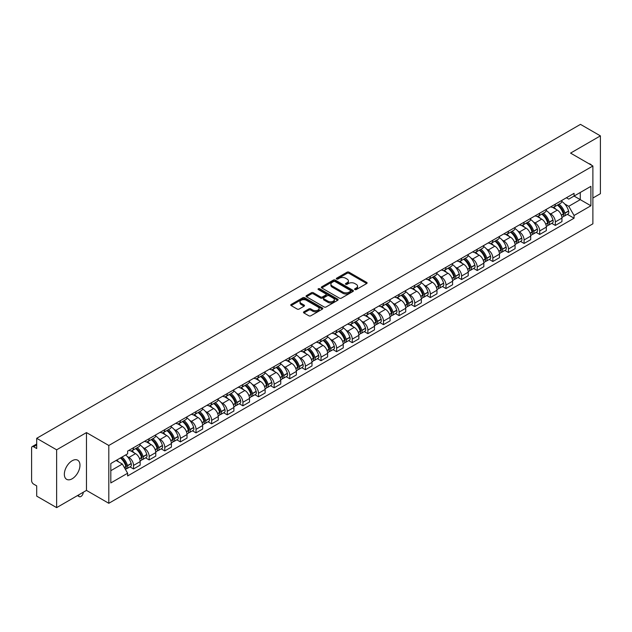 <?xml version="1.0" encoding="UTF-8"?>
<svg xmlns="http://www.w3.org/2000/svg" width="632" height="632" viewBox="0 0 632 632"><rect width="100%" height="100%" fill="white"/><g stroke="black" fill="none" stroke-linecap="round" stroke-linejoin="round"><path stroke-width="0.95" d="M354.884 289.567A0.972 0.561 0 0 0 356.258 289.567L366.702 283.539A1.39 0.806 0 0 0 367.113 282.97A1.39 0.806 0 0 0 366.702 282.401L349.006 272.187A1.39 0.806 0 0 0 347.047 272.187L336.603 278.214A0.972 0.561 0 0 0 336.319 278.609A0.972 0.561 0 0 0 336.603 279.012A0.972 0.561 0 0 0 337.978 279.012L339.329 278.23A4.448 2.567 0 0 1 345.617 278.23L347.094 279.083A4.448 2.567 0 0 1 348.398 280.9A4.448 2.567 0 0 1 347.094 282.709L345.743 283.492A0.972 0.561 0 0 0 345.459 283.894A0.972 0.561 0 0 0 345.743 284.289A0.972 0.561 0 0 0 347.118 284.289L348.469 283.507A4.448 2.567 0 0 1 354.757 283.507L356.235 284.361A4.448 2.567 0 0 1 357.538 286.178A4.448 2.567 0 0 1 356.235 287.995L354.884 288.769A0.972 0.561 0 0 0 354.599 289.172A0.972 0.561 0 0 0 354.884 289.567L354.884 288.769M72.159 478.779A11.044 6.375 120 0 0 79.371 469.047A11.044 6.375 120 0 0 77.681 460.191A11.044 6.375 120 0 0 72.159 460.744A11.044 6.375 120 0 0 64.938 470.477A11.044 6.375 120 0 0 66.636 479.325A11.044 6.375 120 0 0 72.159 478.779M591.576 165.236A11.044 6.375 120 0 0 590.399 164.178A11.044 6.375 120 0 0 588.898 163.688M303.889 311.797A1.39 0.806 0 0 0 303.486 312.366A1.39 0.806 0 0 0 303.889 312.935L308.858 315.795A1.39 0.806 0 0 0 310.825 315.795L322.423 309.103A1.39 0.806 0 0 0 322.826 308.535A1.39 0.806 0 0 0 322.423 307.966L304.727 297.751A1.39 0.806 0 0 0 302.76 297.751L291.162 304.45A1.39 0.806 0 0 0 290.76 305.019A1.39 0.806 0 0 0 291.162 305.58L297.159 309.048A1.39 0.806 0 0 0 299.126 309.048L304.087 306.18A1.39 0.806 0 0 0 304.498 305.612A1.39 0.806 0 0 0 304.087 305.043L301.116 303.328A3.721 2.149 0 0 1 300.026 301.812A3.721 2.149 0 0 1 302.325 299.829A3.721 2.149 0 0 1 306.378 300.295L318.022 307.018A3.721 2.149 0 0 1 319.113 308.535A3.721 2.149 0 0 1 316.814 310.517A3.721 2.149 0 0 1 312.761 310.051L310.825 308.93A1.39 0.806 0 0 0 308.858 308.93L303.889 311.797L303.889 312.935M108.807 445.481L86.473 432.588L56.635 449.818L36.703 438.308L580.468 124.37L600.4 135.872L570.562 153.102L592.887 165.995L108.807 445.481L108.807 503.293L592.887 223.815L592.887 165.995M339.423 298.146A1.39 0.806 0 0 0 341.391 298.146L352.988 291.455A1.39 0.806 0 0 0 353.399 290.886A1.39 0.806 0 0 0 352.988 290.317L335.3 280.102A1.39 0.806 0 0 0 333.333 280.102L321.735 286.802A1.39 0.806 0 0 0 321.325 287.37A1.39 0.806 0 0 0 321.735 287.931L339.423 298.146M318.733 289.78A0.972 0.561 0 0 1 319.721 289.914L319.721 288.761L337.709 299.141A1.39 0.806 0 0 1 338.112 299.71A1.39 0.806 0 0 1 337.709 300.279L326.104 306.97A1.39 0.806 0 0 1 324.145 306.97L306.449 296.756L306.449 295.626A1.39 0.806 0 0 0 306.038 296.195A1.39 0.806 0 0 0 306.449 296.756M306.449 295.626L311.41 292.758A1.39 0.806 0 0 1 313.377 292.758L320.55 296.898A1.39 0.806 0 0 0 322.518 296.898L325.812 295.002A1.39 0.806 0 0 0 326.223 294.433A1.39 0.806 0 0 0 325.812 293.864L318.338 289.551A0.972 0.561 0 0 1 318.054 289.156A0.972 0.561 0 0 1 318.654 288.634A0.972 0.561 0 0 1 319.721 288.761M56.635 449.818L56.635 507.63L36.703 496.128L36.703 485.889L33.607 484.096A2.836 1.635 -120 0 1 31.6 480.628L31.6 447.906A2.836 1.635 -120 0 1 32.185 446.611L36.703 444.004M592.887 198.029L600.4 193.692L600.4 135.872M56.635 507.63L86.473 490.4L108.807 503.293M36.703 438.308L36.703 448.546L33.607 446.753A2.836 1.635 -120 0 0 32.185 446.611M555.338 204.152A6.518 3.76 60 0 1 553.988 207.083L560.6 203.267A6.518 3.76 -120 0 0 561.943 200.336M549.066 212.96L550.733 213.924A6.518 3.76 60 0 1 555.338 221.903L561.943 218.087A6.518 3.76 -120 0 0 557.337 210.108L552.605 207.383M561.943 218.087L561.943 221.619L555.338 225.434L551.752 223.365M553.988 207.083A6.518 3.76 60 0 1 550.78 206.782M555.338 221.903L555.338 225.434M539.712 213.174A6.518 3.76 60 0 1 538.369 216.097L544.974 212.281A6.518 3.76 -120 0 0 546.324 209.358M536.134 232.379L539.712 234.448L546.324 230.633L546.324 227.109A6.518 3.76 -120 0 0 541.719 219.13L536.987 216.397M538.369 216.097A6.518 3.76 60 0 1 535.162 215.804M533.44 221.982L535.107 222.946A6.518 3.76 60 0 1 539.712 230.925L539.712 234.448M524.094 222.195A6.518 3.76 60 0 1 522.743 225.118L529.355 221.303A6.518 3.76 -120 0 0 530.698 218.38M520.507 241.4L524.094 243.47L530.698 239.654L530.698 236.131A6.518 3.76 -120 0 0 526.093 228.152L521.368 225.419M522.743 225.118A6.518 3.76 60 0 1 519.536 224.826M517.821 231.004L519.488 231.968A6.518 3.76 60 0 1 524.094 239.947L524.094 243.47M508.468 231.209A6.518 3.76 60 0 1 507.125 234.14L513.729 230.325A6.518 3.76 -120 0 0 515.08 227.394M504.889 250.422L508.468 252.492L515.08 248.676L515.08 245.145A6.518 3.76 -120 0 0 510.474 237.166L505.742 234.44M507.125 234.14A6.518 3.76 60 0 1 503.917 233.84M502.195 240.026L503.862 240.982A6.518 3.76 60 0 1 508.468 248.961L508.468 252.492M492.849 240.231A6.518 3.76 60 0 1 491.498 243.154L498.111 239.338A6.518 3.76 -120 0 0 499.462 236.415M489.263 259.436L492.849 261.506L499.462 257.69L499.462 254.167A6.518 3.76 -120 0 0 494.848 246.188L490.124 243.454M491.498 243.154A6.518 3.76 60 0 1 488.291 242.862M486.577 249.04L488.244 250.003A6.518 3.76 60 0 1 492.849 257.982L492.849 261.506M477.223 249.253A6.518 3.76 60 0 1 475.88 252.176L482.485 248.36A6.518 3.76 -120 0 0 483.836 245.437M473.644 268.458L477.223 270.528L483.836 266.712L483.836 263.188A6.518 3.76 -120 0 0 479.23 255.21L474.498 252.476M475.88 252.176A6.518 3.76 60 0 1 472.673 251.884M470.951 258.061L472.618 259.025A6.518 3.76 60 0 1 477.223 267.004L477.223 270.528M461.605 258.275A6.518 3.76 60 0 1 460.254 261.198L466.866 257.382A6.518 3.76 -120 0 0 468.217 254.459M458.018 277.48L461.605 279.549L468.217 275.734L468.217 272.202A6.518 3.76 -120 0 0 463.612 264.223L458.879 261.498M460.254 261.198A6.518 3.76 60 0 1 457.047 260.898M455.332 267.083L456.999 268.039A6.518 3.76 60 0 1 461.605 276.018L461.605 279.549M445.979 267.289A6.518 3.76 60 0 1 444.636 270.212L451.24 266.396A6.518 3.76 -120 0 0 452.591 263.473M442.4 286.493L445.987 288.563L452.591 284.748L452.591 281.224A6.518 3.76 -120 0 0 447.985 273.245L443.253 270.512M444.636 270.212A6.518 3.76 60 0 1 441.428 269.919M439.706 276.097L441.373 277.061A6.518 3.76 60 0 1 445.987 285.04L445.987 288.563M430.36 276.31A6.518 3.76 60 0 1 429.01 279.233L435.622 275.418A6.518 3.76 -120 0 0 436.973 272.495M426.774 295.515L430.36 297.585L436.973 293.769L436.973 290.246A6.518 3.76 -120 0 0 432.367 282.267L427.635 279.534M429.01 279.233A6.518 3.76 60 0 1 425.802 278.941M424.088 285.119L425.755 286.083A6.518 3.76 60 0 1 430.36 294.062L430.36 297.585M414.742 285.332A6.518 3.76 60 0 1 413.391 288.255L419.996 284.44A6.518 3.76 -120 0 0 421.347 281.517M411.156 304.537L414.742 306.607L421.347 302.791L421.347 299.26A6.518 3.76 -120 0 0 416.741 291.281L412.009 288.555M413.391 288.255A6.518 3.76 60 0 1 410.184 287.963M408.469 294.141L410.128 295.097A6.518 3.76 60 0 1 414.742 303.076L414.742 306.607M399.116 294.346A6.518 3.76 60 0 1 397.765 297.269L404.377 293.453A6.518 3.76 -120 0 0 405.728 290.53M395.529 313.559L399.116 315.621L405.728 311.805L405.728 308.282A6.518 3.76 -120 0 0 401.123 300.303L396.39 297.569M397.765 297.269A6.518 3.76 60 0 1 394.558 296.977M392.843 303.155L394.51 304.118A6.518 3.76 60 0 1 399.116 312.097L399.116 315.621M383.498 303.368A6.518 3.76 60 0 1 382.147 306.291L388.751 302.475A6.518 3.76 -120 0 0 390.102 299.552M379.911 322.573L383.498 324.643L390.102 320.827L390.102 317.303A6.518 3.76 -120 0 0 385.496 309.325L380.764 306.591M382.147 306.291A6.518 3.76 60 0 1 378.939 305.999M377.225 312.176L378.892 313.14A6.518 3.76 60 0 1 383.498 321.119L383.498 324.643M367.871 312.39A6.518 3.76 60 0 1 366.521 315.313L373.133 311.497A6.518 3.76 -120 0 0 374.484 308.574M364.293 331.595L367.871 333.664L374.484 329.849L374.484 326.317A6.518 3.76 -120 0 0 369.878 318.338L365.146 315.613M366.521 315.313A6.518 3.76 60 0 1 363.313 315.02M361.599 321.198L363.266 322.154A6.518 3.76 60 0 1 367.871 330.133L367.871 333.664M352.253 321.404A6.518 3.76 60 0 1 350.902 324.327L357.514 320.511A6.518 3.76 -120 0 0 358.858 317.588M348.667 340.616L352.253 342.678L358.858 338.863L358.858 335.339A6.518 3.76 -120 0 0 354.252 327.36L349.52 324.627M350.902 324.327A6.518 3.76 60 0 1 347.695 324.034M345.981 330.212L347.647 331.176A6.518 3.76 60 0 1 352.253 339.155L352.253 342.678M336.627 330.425A6.518 3.76 60 0 1 335.276 333.348L341.888 329.533A6.518 3.76 -120 0 0 343.239 326.61M333.048 349.63L336.627 351.7L343.239 347.884L343.239 344.361A6.518 3.76 -120 0 0 338.633 336.382L333.901 333.649M335.276 333.348A6.518 3.76 60 0 1 332.077 333.056M330.354 339.234L332.021 340.198A6.518 3.76 60 0 1 336.627 348.177L336.627 351.7M321.009 339.447A6.518 3.76 60 0 1 319.658 342.37L326.27 338.555A6.518 3.76 -120 0 0 327.613 335.632M317.422 358.652L321.009 360.722L327.613 356.906L327.613 353.375A6.518 3.76 -120 0 0 323.007 345.396L318.283 342.67M319.658 342.37A6.518 3.76 60 0 1 316.45 342.078M314.736 348.256L316.403 349.212A6.518 3.76 60 0 1 321.009 357.191L321.009 360.722M305.382 348.461A6.518 3.76 60 0 1 304.039 351.384L310.644 347.568A6.518 3.76 -120 0 0 311.995 344.645M301.804 367.674L305.382 369.744L311.995 365.928L311.995 362.397A6.518 3.76 -120 0 0 307.389 354.418L302.657 351.684M304.039 351.384A6.518 3.76 60 0 1 300.832 351.092M299.11 357.27L300.777 358.233A6.518 3.76 60 0 1 305.382 366.212L305.382 369.744M289.764 357.483A6.518 3.76 60 0 1 288.413 360.406L295.026 356.59A6.518 3.76 -120 0 0 296.368 353.667M286.178 376.688L289.764 378.758L296.368 374.942L296.368 371.418A6.518 3.76 -120 0 0 291.763 363.44L287.039 360.706M288.413 360.406A6.518 3.76 60 0 1 285.206 360.114M283.492 366.291L285.158 367.255A6.518 3.76 60 0 1 289.764 375.234L289.764 378.758M274.138 366.505A6.518 3.76 60 0 1 272.795 369.428L279.399 365.612A6.518 3.76 -120 0 0 280.75 362.689M270.559 385.71L274.138 387.779L280.75 383.964L280.75 380.432A6.518 3.76 -120 0 0 276.144 372.453L271.412 369.728M272.795 369.428A6.518 3.76 60 0 1 269.588 369.135M267.865 375.313L269.532 376.269A6.518 3.76 60 0 1 274.138 384.248L274.138 387.779M258.52 375.519A6.518 3.76 60 0 1 257.169 378.45L263.781 374.626A6.518 3.76 -120 0 0 265.132 371.703M254.933 394.731L258.52 396.801L265.132 392.986L265.132 389.454A6.518 3.76 -120 0 0 260.518 381.475L255.794 378.742M257.169 378.45A6.518 3.76 60 0 1 253.961 378.149M252.247 384.327L253.914 385.291A6.518 3.76 60 0 1 258.52 393.27L258.52 396.801M242.893 384.54A6.518 3.76 60 0 1 241.55 387.463L248.155 383.648A6.518 3.76 -120 0 0 249.506 380.725M239.315 403.745L242.893 405.815L249.506 401.999L249.506 398.476A6.518 3.76 -120 0 0 244.9 390.497L240.168 387.764M241.55 387.463A6.518 3.76 60 0 1 238.343 387.171M236.621 393.349L238.288 394.313A6.518 3.76 60 0 1 242.893 402.292L242.893 405.815M227.275 393.562A6.518 3.76 60 0 1 225.924 396.485L232.537 392.67A6.518 3.76 -120 0 0 233.887 389.747M223.689 412.767L227.275 414.837L233.887 411.021L233.887 407.49A6.518 3.76 -120 0 0 229.282 399.519L224.55 396.785M225.924 396.485A6.518 3.76 60 0 1 222.717 396.193M221.002 402.371L222.669 403.335A6.518 3.76 60 0 1 227.275 411.306L227.275 414.837M211.657 402.576A6.518 3.76 60 0 1 210.306 405.507L216.91 401.691A6.518 3.76 -120 0 0 218.261 398.76M208.07 421.789L211.657 423.859L218.261 420.043L218.261 416.512A6.518 3.76 -120 0 0 213.655 408.533L208.923 405.799M210.306 405.507A6.518 3.76 60 0 1 207.099 405.207M205.384 411.385L207.043 412.348A6.518 3.76 60 0 1 211.657 420.327L211.657 423.859M196.031 411.598A6.518 3.76 60 0 1 194.68 414.521L201.292 410.705A6.518 3.76 -120 0 0 202.643 407.782M192.444 430.803L196.031 432.873L202.643 429.057L202.643 425.534A6.518 3.76 -120 0 0 198.037 417.554L193.305 414.821M194.68 414.521A6.518 3.76 60 0 1 191.472 414.229M189.758 420.406L191.425 421.37A6.518 3.76 60 0 1 196.031 429.349L196.031 432.873M180.412 420.62A6.518 3.76 60 0 1 179.061 423.543L185.666 419.727A6.518 3.76 -120 0 0 187.017 416.804M176.826 439.825L180.412 441.894L187.017 438.079L187.017 434.555A6.518 3.76 -120 0 0 182.411 426.576L177.679 423.843M179.061 423.543A6.518 3.76 60 0 1 175.854 423.25M174.14 429.428L175.807 430.392A6.518 3.76 60 0 1 180.412 438.371L180.412 441.894M164.786 429.634A6.518 3.76 60 0 1 163.435 432.565L170.048 428.749A6.518 3.76 -120 0 0 171.398 425.818M161.2 448.846L164.786 450.916L171.398 447.101L171.398 443.569A6.518 3.76 -120 0 0 166.793 435.59L162.061 432.865M163.435 432.565A6.518 3.76 60 0 1 160.228 432.264M158.514 438.442L160.18 439.406A6.518 3.76 60 0 1 164.786 447.385L164.786 450.916M149.168 438.655A6.518 3.76 60 0 1 147.817 441.578L154.429 437.763A6.518 3.76 -120 0 0 155.772 434.84M145.581 457.86L149.168 459.93L155.772 456.114L155.772 452.591A6.518 3.76 -120 0 0 151.167 444.612L146.434 441.879M147.817 441.578A6.518 3.76 60 0 1 144.61 441.286M142.895 447.464L144.562 448.428A6.518 3.76 60 0 1 149.168 456.407L149.168 459.93M133.542 447.677A6.518 3.76 60 0 1 132.191 450.6L138.803 446.784A6.518 3.76 -120 0 0 140.154 443.862M129.963 466.882L133.542 468.952L140.154 465.136L140.154 461.613A6.518 3.76 -120 0 0 135.548 453.634L130.816 450.9M132.191 450.6A6.518 3.76 60 0 1 128.983 450.308M127.269 456.486L128.936 457.45A6.518 3.76 60 0 1 133.542 465.428L133.542 468.952M566.398 197.769L568.753 199.127L590.888 186.345L580.271 192.476L580.271 199.649L568.753 206.293L564.684 203.946M110.813 470.69L122.332 464.038L127.632 473.234L110.813 482.943L110.813 463.517L127.632 453.808L127.632 451.09L574.061 193.345L574.061 196.062L590.888 205.771L574.061 215.488L568.753 206.293M590.888 186.345L590.888 205.771M127.632 473.234L127.632 475.951L574.061 218.206L574.061 215.488M86.473 432.588L86.473 490.4M122.332 464.038L116.122 460.452M567.378 214.343L574.061 218.206M355.271 289.701L356.235 289.148A4.448 2.567 0 0 0 357.538 287.331L357.538 286.178M348.398 280.9L348.398 282.054A4.448 2.567 0 0 1 347.094 283.871L346.131 284.424M366.686 283.547L349.006 273.34A1.39 0.806 0 0 0 347.047 273.34L336.99 279.147M352.988 290.317L352.988 291.455L335.3 281.256A1.39 0.806 0 0 0 333.333 281.256L321.751 287.947M350.531 291.281A0.972 0.561 0 0 0 350.815 290.886A0.972 0.561 0 0 0 350.531 290.491L335 281.524A0.972 0.561 0 0 0 333.625 281.524L332.203 282.346A4.448 2.567 0 0 0 330.899 284.163A4.448 2.567 0 0 0 332.203 285.98L342.82 292.103A4.448 2.567 0 0 0 349.109 292.103L350.531 291.281L350.531 292.442A0.972 0.561 0 0 0 350.815 292.039L350.815 290.886M330.899 284.163L330.899 285.316A4.448 2.567 0 0 0 332.203 287.133L332.203 285.98M350.531 292.442L349.109 293.264A4.448 2.567 0 0 1 342.82 293.264L332.203 287.133M306.465 296.771L311.41 293.912L311.41 292.758M326.223 294.433L326.223 295.586A1.39 0.806 0 0 1 325.812 296.155L322.518 298.059A1.39 0.806 0 0 1 320.55 298.059L313.377 293.912A1.39 0.806 0 0 0 311.41 293.912M319.721 289.914L337.685 300.287M328 301.203A3.721 2.149 0 0 0 332.053 301.662A3.721 2.149 0 0 0 334.344 299.679A3.721 2.149 0 0 0 333.262 298.162L329.154 295.792A1.39 0.806 0 0 0 327.186 295.792L323.892 297.696A1.39 0.806 0 0 0 323.489 298.264A1.39 0.806 0 0 0 323.892 298.833L328 301.203L328 302.357A3.721 2.149 0 0 0 332.053 302.823A3.721 2.149 0 0 0 334.344 300.84L334.344 299.679M323.489 298.264L323.489 299.418A1.39 0.806 0 0 0 323.892 299.987L323.892 298.833M328 302.357L323.892 299.987M319.113 308.535L319.113 309.688A3.721 2.149 0 0 1 316.814 311.671A3.721 2.149 0 0 1 312.761 311.213L310.825 310.091A1.39 0.806 0 0 0 308.858 310.091L303.913 312.943M300.026 301.812L300.026 302.965A3.721 2.149 0 0 0 301.116 304.482L301.116 303.328M304.071 306.188L301.116 304.482M322.399 309.111L304.727 298.904A1.39 0.806 0 0 0 302.76 298.904L291.178 305.596M557.795 204.879A8.919 5.151 60 0 1 557.843 204.91A8.919 5.151 60 0 1 563.712 212.913L563.76 213.095A1.738 1.003 60 0 1 563.491 214.461A1.738 1.003 60 0 1 563.452 214.477M557.408 205.108A10.76 6.217 60 0 1 563.317 213.987L563.373 214.169A3.579 2.062 60 0 1 562.804 216.981L561.919 217.495M563.42 216.191A3.579 2.062 -120 0 0 564.408 216.057A3.579 2.062 -120 0 0 564.976 213.245L564.921 213.063A10.76 6.217 -120 0 0 559.004 204.183M561.808 201.482A10.76 6.217 60 0 1 568.579 210.954L568.626 211.135A3.579 2.062 60 0 1 568.065 213.948L564.408 216.057M553.735 207.201A10.76 6.217 60 0 1 555.978 209.326M561.216 209.342L562.591 210.132M542.177 213.9A8.919 5.151 60 0 1 542.216 213.924A8.919 5.151 60 0 1 548.086 221.935L548.142 222.116A1.738 1.003 60 0 1 547.865 223.483A1.738 1.003 60 0 1 547.826 223.499M541.782 214.13A10.76 6.217 60 0 1 547.699 223.009L547.754 223.191A3.579 2.062 60 0 1 547.186 225.995L546.293 226.509M547.794 225.205A3.579 2.062 -120 0 0 548.789 225.071A3.579 2.062 -120 0 0 549.35 222.267L549.303 222.085A10.76 6.217 -120 0 0 543.386 213.197M546.19 210.503A10.76 6.217 60 0 1 552.953 219.968L553.008 220.157A3.579 2.062 60 0 1 552.439 222.962L548.789 225.071M538.109 216.223A10.76 6.217 60 0 1 540.36 218.348M545.59 218.364L546.964 219.154M526.551 222.922A8.919 5.151 60 0 1 526.598 222.946A8.919 5.151 60 0 1 532.468 230.949L532.523 231.138A1.738 1.003 60 0 1 532.247 232.497A1.738 1.003 60 0 1 532.207 232.521M526.164 223.143A10.76 6.217 60 0 1 532.073 232.023L532.128 232.213A3.579 2.062 60 0 1 531.567 235.017L530.675 235.531M532.176 234.227A3.579 2.062 -120 0 0 533.163 234.093A3.579 2.062 -120 0 0 533.732 231.288L533.677 231.099A10.76 6.217 -120 0 0 527.76 222.219M530.564 219.525A10.76 6.217 60 0 1 537.334 228.989L537.39 229.179A3.579 2.062 60 0 1 536.821 231.983L533.163 234.093M522.49 225.245A10.76 6.217 60 0 1 524.734 227.362M529.971 227.378L531.346 228.176M510.933 231.936A8.919 5.151 60 0 1 510.972 231.968A8.919 5.151 60 0 1 516.842 239.97L516.897 240.152A1.738 1.003 60 0 1 516.621 241.519A1.738 1.003 60 0 1 516.581 241.543M510.538 232.165A10.76 6.217 60 0 1 516.455 241.045L516.51 241.227A3.579 2.062 60 0 1 515.941 244.039L515.056 244.552M516.549 243.249A3.579 2.062 -120 0 0 517.545 243.115A3.579 2.062 -120 0 0 518.106 240.302L518.058 240.12A10.76 6.217 -120 0 0 512.141 231.241M514.946 228.539A10.76 6.217 60 0 1 521.708 238.011L521.763 238.193A3.579 2.062 60 0 1 521.202 241.005L517.545 243.115M506.872 234.259A10.76 6.217 60 0 1 509.116 236.384M514.345 236.4L515.72 237.19M495.306 240.958A8.919 5.151 60 0 1 495.354 240.982A8.919 5.151 60 0 1 501.223 248.992L501.279 249.174A1.738 1.003 60 0 1 501.002 250.541A1.738 1.003 60 0 1 500.963 250.556M494.919 241.187A10.76 6.217 60 0 1 500.828 250.067L500.884 250.248A3.579 2.062 60 0 1 500.323 253.061L499.43 253.566M500.931 252.263A3.579 2.062 -120 0 0 501.919 252.129A3.579 2.062 -120 0 0 502.487 249.324L502.432 249.142A10.76 6.217 -120 0 0 496.523 240.255M499.32 237.561A10.76 6.217 60 0 1 506.09 247.025L506.145 247.215A3.579 2.062 60 0 1 505.576 250.019L501.919 252.129M491.246 243.28A10.76 6.217 60 0 1 493.497 245.406M498.727 245.421L500.102 246.211M479.688 249.98A8.919 5.151 60 0 1 479.728 250.003A8.919 5.151 60 0 1 485.597 258.006L485.653 258.196A1.738 1.003 60 0 1 485.376 259.555A1.738 1.003 60 0 1 485.337 259.578M479.293 250.201A10.76 6.217 60 0 1 485.21 259.081L485.265 259.27A3.579 2.062 60 0 1 484.697 262.075L483.812 262.588M485.313 261.285A3.579 2.062 -120 0 0 486.3 261.15A3.579 2.062 -120 0 0 486.861 258.346L486.814 258.156A10.76 6.217 -120 0 0 480.897 249.277M483.701 246.583A10.76 6.217 60 0 1 490.464 256.047L490.519 256.237A3.579 2.062 60 0 1 489.958 259.041L486.3 261.15M475.627 252.302A10.76 6.217 60 0 1 477.871 254.42M483.109 254.435L484.475 255.233M464.062 258.994A8.919 5.151 60 0 1 464.109 259.025A8.919 5.151 60 0 1 469.979 267.028L470.034 267.218A1.738 1.003 60 0 1 469.758 268.576A1.738 1.003 60 0 1 469.718 268.6M463.675 259.223A10.76 6.217 60 0 1 469.592 268.102L469.639 268.284A3.579 2.062 60 0 1 469.078 271.096L468.186 271.61M469.687 270.306A3.579 2.062 -120 0 0 470.674 270.172A3.579 2.062 -120 0 0 471.243 267.36L471.188 267.178A10.76 6.217 -120 0 0 465.278 258.298M468.075 255.597A10.76 6.217 60 0 1 474.845 265.069L474.901 265.25A3.579 2.062 60 0 1 474.332 268.063L470.674 270.172M460.001 261.324A10.76 6.217 60 0 1 462.253 263.441M467.483 263.457L468.857 264.247M448.444 268.015A8.919 5.151 60 0 1 448.483 268.039A8.919 5.151 60 0 1 454.361 276.05L454.408 276.231A1.738 1.003 60 0 1 454.139 277.598A1.738 1.003 60 0 1 454.1 277.614M448.048 268.245A10.76 6.217 60 0 1 453.966 277.124L454.021 277.306A3.579 2.062 60 0 1 453.452 280.118L452.567 280.632M454.068 279.32A3.579 2.062 -120 0 0 455.056 279.186A3.579 2.062 -120 0 0 455.625 276.382L455.569 276.2A10.76 6.217 -120 0 0 449.652 267.32M452.457 264.618A10.76 6.217 60 0 1 459.227 274.091L459.274 274.272A3.579 2.062 60 0 1 458.714 277.077L455.056 279.186M444.383 270.338A10.76 6.217 60 0 1 446.627 272.463M451.864 272.479L453.231 273.269M432.817 277.037A8.919 5.151 60 0 1 432.865 277.061A8.919 5.151 60 0 1 438.734 285.064L438.79 285.253A1.738 1.003 60 0 1 438.513 286.612A1.738 1.003 60 0 1 438.474 286.636M432.43 277.258A10.76 6.217 60 0 1 438.347 286.138L438.395 286.328A3.579 2.062 60 0 1 437.834 289.132L436.941 289.646M438.442 288.342A3.579 2.062 -120 0 0 439.438 288.208A3.579 2.062 -120 0 0 439.998 285.403L439.943 285.214A10.76 6.217 -120 0 0 434.034 276.334M436.838 273.64A10.76 6.217 60 0 1 443.601 283.104L443.656 283.294A3.579 2.062 60 0 1 443.087 286.099L439.438 288.208M428.757 279.36A10.76 6.217 60 0 1 431.008 281.477M436.238 281.493L437.613 282.291M417.199 286.051A8.919 5.151 60 0 1 417.238 286.083A8.919 5.151 60 0 1 423.116 294.085L423.163 294.275A1.738 1.003 60 0 1 422.895 295.634A1.738 1.003 60 0 1 422.855 295.658M416.804 286.28A10.76 6.217 60 0 1 422.721 295.16L422.776 295.349A3.579 2.062 60 0 1 422.208 298.154L421.323 298.667M422.824 297.364A3.579 2.062 -120 0 0 423.811 297.23A3.579 2.062 -120 0 0 424.38 294.417L424.325 294.236A10.76 6.217 -120 0 0 418.408 285.356M421.212 282.654A10.76 6.217 60 0 1 427.983 292.126L428.03 292.308A3.579 2.062 60 0 1 427.469 295.12L423.811 297.23M413.138 288.382A10.76 6.217 60 0 1 415.382 290.499M420.62 290.515L421.986 291.305M401.573 295.073A8.919 5.151 60 0 1 401.62 295.097A8.919 5.151 60 0 1 407.49 303.107L407.545 303.289A1.738 1.003 60 0 1 407.269 304.656A1.738 1.003 60 0 1 407.229 304.671M401.186 295.302A10.76 6.217 60 0 1 407.103 304.182L407.15 304.363A3.579 2.062 60 0 1 406.589 307.176L405.697 307.689M407.198 306.378A3.579 2.062 -120 0 0 408.193 306.243A3.579 2.062 -120 0 0 408.754 303.439L408.699 303.257A10.76 6.217 -120 0 0 402.789 294.378M405.594 291.676A10.76 6.217 60 0 1 412.356 301.148L412.412 301.33A3.579 2.062 60 0 1 411.843 304.134L408.193 306.243M397.512 297.396A10.76 6.217 60 0 1 399.764 299.521M404.993 299.536L406.368 300.326M385.955 304.095A8.919 5.151 60 0 1 386.002 304.118A8.919 5.151 60 0 1 391.872 312.129L391.919 312.311A1.738 1.003 60 0 1 391.65 313.67A1.738 1.003 60 0 1 391.611 313.693M385.56 304.316A10.76 6.217 60 0 1 391.477 313.195L391.532 313.385A3.579 2.062 60 0 1 390.963 316.19L390.078 316.703M391.579 315.4A3.579 2.062 -120 0 0 392.567 315.265A3.579 2.062 -120 0 0 393.136 312.461L393.08 312.271A10.76 6.217 -120 0 0 387.163 303.392M389.968 300.698A10.76 6.217 60 0 1 396.738 310.162L396.785 310.352A3.579 2.062 60 0 1 396.225 313.156L392.567 315.265M381.894 306.417A10.76 6.217 60 0 1 384.138 308.535M389.375 308.55L390.742 309.348M370.328 313.109A8.919 5.151 60 0 1 370.376 313.14A8.919 5.151 60 0 1 376.245 321.143L376.301 321.333A1.738 1.003 60 0 1 376.024 322.691A1.738 1.003 60 0 1 375.985 322.715M369.941 313.338A10.76 6.217 60 0 1 375.858 322.217L375.906 322.407A3.579 2.062 60 0 1 375.345 325.211L374.452 325.725M375.953 324.421A3.579 2.062 -120 0 0 376.949 324.287A3.579 2.062 -120 0 0 377.509 321.475L377.462 321.293A10.76 6.217 -120 0 0 371.545 312.413M374.349 309.712A10.76 6.217 60 0 1 381.112 319.184L381.167 319.365A3.579 2.062 60 0 1 380.598 322.178L376.949 324.287M366.268 315.439A10.76 6.217 60 0 1 368.519 317.556M373.749 317.572L375.124 318.362M354.71 322.13A8.919 5.151 60 0 1 354.757 322.154A8.919 5.151 60 0 1 360.627 330.165L360.675 330.346A1.738 1.003 60 0 1 360.406 331.713A1.738 1.003 60 0 1 360.366 331.729M354.323 322.36A10.76 6.217 60 0 1 360.232 331.239L360.287 331.421A3.579 2.062 60 0 1 359.719 334.233L358.834 334.747M360.335 333.443A3.579 2.062 -120 0 0 361.322 333.309A3.579 2.062 -120 0 0 361.891 330.497L361.836 330.315A10.76 6.217 -120 0 0 355.919 321.435M358.723 318.733A10.76 6.217 60 0 1 365.493 328.206L365.541 328.387A3.579 2.062 60 0 1 364.98 331.192L361.322 333.309M350.649 324.453A10.76 6.217 60 0 1 352.893 326.578M358.131 326.594L359.497 327.384M339.084 331.152A8.919 5.151 60 0 1 339.131 331.176A8.919 5.151 60 0 1 345.001 339.187L345.056 339.368A1.738 1.003 60 0 1 344.78 340.727A1.738 1.003 60 0 1 344.74 340.751M338.697 331.373A10.76 6.217 60 0 1 344.614 340.253L344.661 340.443A3.579 2.062 60 0 1 344.1 343.247L343.208 343.761M344.709 342.457A3.579 2.062 -120 0 0 345.704 342.323A3.579 2.062 -120 0 0 346.265 339.518L346.218 339.329A10.76 6.217 -120 0 0 340.3 330.449M343.105 327.755A10.76 6.217 60 0 1 349.867 337.219L349.923 337.409A3.579 2.062 60 0 1 349.354 340.214L345.704 342.323M335.023 333.475A10.76 6.217 60 0 1 337.275 335.6M342.505 335.608L343.879 336.406M323.466 340.174A8.919 5.151 60 0 1 323.513 340.198A8.919 5.151 60 0 1 329.383 348.2L329.43 348.39A1.738 1.003 60 0 1 329.161 349.749A1.738 1.003 60 0 1 329.122 349.773M323.078 340.395A10.76 6.217 60 0 1 328.988 349.275L329.043 349.464A3.579 2.062 60 0 1 328.474 352.269L327.589 352.782M329.09 351.479A3.579 2.062 -120 0 0 330.078 351.345A3.579 2.062 -120 0 0 330.647 348.532L330.591 348.351A10.76 6.217 -120 0 0 324.674 339.471M327.479 336.769A10.76 6.217 60 0 1 334.249 346.241L334.296 346.423A3.579 2.062 60 0 1 333.736 349.235L330.078 351.345M319.405 342.497A10.76 6.217 60 0 1 321.649 344.614M326.886 344.63L328.261 345.42M307.847 349.188A8.919 5.151 60 0 1 307.887 349.212A8.919 5.151 60 0 1 313.756 357.222L313.812 357.404A1.738 1.003 60 0 1 313.535 358.771A1.738 1.003 60 0 1 313.496 358.786M307.452 349.417A10.76 6.217 60 0 1 313.369 358.297L313.425 358.478A3.579 2.062 60 0 1 312.856 361.291L311.963 361.804M313.464 360.501A3.579 2.062 -120 0 0 314.46 360.366A3.579 2.062 -120 0 0 315.02 357.554L314.973 357.372A10.76 6.217 -120 0 0 309.056 348.493M311.86 345.791A10.76 6.217 60 0 1 318.623 355.263L318.678 355.445A3.579 2.062 60 0 1 318.117 358.249L314.46 360.366M303.779 351.51A10.76 6.217 60 0 1 306.03 353.636M311.26 353.651L312.635 354.441M292.221 358.21A8.919 5.151 60 0 1 292.268 358.233A8.919 5.151 60 0 1 298.138 366.244L298.193 366.426A1.738 1.003 60 0 1 297.917 367.785A1.738 1.003 60 0 1 297.877 367.808M291.834 358.431A10.76 6.217 60 0 1 297.743 367.318L297.798 367.5A3.579 2.062 60 0 1 297.238 370.305L296.345 370.818M297.846 369.515A3.579 2.062 -120 0 0 298.833 369.38A3.579 2.062 -120 0 0 299.402 366.576L299.347 366.386A10.76 6.217 -120 0 0 293.438 357.507M296.234 354.813A10.76 6.217 60 0 1 303.005 364.277L303.06 364.467A3.579 2.062 60 0 1 302.491 367.271L298.833 369.38M288.16 360.532A10.76 6.217 60 0 1 290.412 362.657M295.642 362.665L297.016 363.463M276.603 367.232A8.919 5.151 60 0 1 276.642 367.255A8.919 5.151 60 0 1 282.512 375.258L282.567 375.447A1.738 1.003 60 0 1 282.291 376.806A1.738 1.003 60 0 1 282.251 376.83M276.208 367.453A10.76 6.217 60 0 1 282.125 376.332L282.18 376.522A3.579 2.062 60 0 1 281.611 379.326L280.727 379.84M282.228 378.536A3.579 2.062 -120 0 0 283.215 378.402A3.579 2.062 -120 0 0 283.776 375.598L283.728 375.408A10.76 6.217 -120 0 0 277.811 366.528M280.616 363.827A10.76 6.217 60 0 1 287.378 373.299L287.434 373.48A3.579 2.062 60 0 1 286.873 376.293L283.215 378.402M272.542 369.554A10.76 6.217 60 0 1 274.786 371.671M280.016 371.687L281.39 372.477M260.977 376.245A8.919 5.151 60 0 1 261.024 376.269A8.919 5.151 60 0 1 266.894 384.28L266.949 384.461A1.738 1.003 60 0 1 266.672 385.828A1.738 1.003 60 0 1 266.633 385.844M260.589 376.475A10.76 6.217 60 0 1 266.499 385.354L266.554 385.536A3.579 2.062 60 0 1 265.993 388.348L265.1 388.862M266.601 387.558A3.579 2.062 -120 0 0 267.589 387.424A3.579 2.062 -120 0 0 268.158 384.612L268.102 384.43A10.76 6.217 -120 0 0 262.193 375.55M264.99 372.848A10.76 6.217 60 0 1 271.76 382.32L271.815 382.502A3.579 2.062 60 0 1 271.247 385.307L267.589 387.424M256.916 378.568A10.76 6.217 60 0 1 259.167 380.693M264.397 380.709L265.772 381.499M245.358 385.267A8.919 5.151 60 0 1 245.398 385.291A8.919 5.151 60 0 1 251.267 393.302L251.323 393.483A1.738 1.003 60 0 1 251.046 394.842A1.738 1.003 60 0 1 251.015 394.866M244.963 385.488A10.76 6.217 60 0 1 250.88 394.376L250.936 394.558A3.579 2.062 60 0 1 250.367 397.362L249.482 397.876M250.983 396.572A3.579 2.062 -120 0 0 251.971 396.438A3.579 2.062 -120 0 0 252.531 393.633L252.484 393.444A10.76 6.217 -120 0 0 246.567 384.564M249.371 381.87A10.76 6.217 60 0 1 256.142 391.334L256.189 391.524A3.579 2.062 60 0 1 255.628 394.329L251.971 396.438M241.298 387.59A10.76 6.217 60 0 1 243.541 389.715M248.779 389.723L250.146 390.521M229.732 394.289A8.919 5.151 60 0 1 229.779 394.313A8.919 5.151 60 0 1 235.649 402.315L235.704 402.505A1.738 1.003 60 0 1 235.428 403.864A1.738 1.003 60 0 1 235.388 403.888M229.345 394.51A10.76 6.217 60 0 1 235.262 403.39L235.309 403.579A3.579 2.062 60 0 1 234.748 406.384L233.856 406.897M235.357 405.594A3.579 2.062 -120 0 0 236.352 405.46A3.579 2.062 -120 0 0 236.913 402.655L236.858 402.466A10.76 6.217 -120 0 0 230.949 393.586M233.753 390.884A10.76 6.217 60 0 1 240.516 400.356L240.571 400.538A3.579 2.062 60 0 1 240.002 403.35L236.352 405.46M225.671 396.612A10.76 6.217 60 0 1 227.923 398.729M233.153 398.745L234.527 399.535M214.114 403.303A8.919 5.151 60 0 1 214.153 403.335A8.919 5.151 60 0 1 220.031 411.337L220.078 411.519A1.738 1.003 60 0 1 219.81 412.886A1.738 1.003 60 0 1 219.77 412.901M213.719 403.532A10.76 6.217 60 0 1 219.636 412.412L219.691 412.593A3.579 2.062 60 0 1 219.122 415.406L218.238 415.919M219.738 414.616A3.579 2.062 -120 0 0 220.726 414.481A3.579 2.062 -120 0 0 221.295 411.669L221.24 411.487A10.76 6.217 -120 0 0 215.322 402.608M218.127 399.906A10.76 6.217 60 0 1 224.897 409.378L224.945 409.56A3.579 2.062 60 0 1 224.384 412.372L220.726 414.481M210.053 405.626A10.76 6.217 60 0 1 212.297 407.751M217.534 407.766L218.901 408.556M198.488 412.325A8.919 5.151 60 0 1 198.535 412.348A8.919 5.151 60 0 1 204.405 420.359L204.46 420.541A1.738 1.003 60 0 1 204.183 421.899A1.738 1.003 60 0 1 204.144 421.923M198.1 412.546A10.76 6.217 60 0 1 204.018 421.433L204.065 421.615A3.579 2.062 60 0 1 203.504 424.42L202.611 424.933M204.112 423.63A3.579 2.062 -120 0 0 205.108 423.495A3.579 2.062 -120 0 0 205.669 420.691L205.613 420.509A10.76 6.217 -120 0 0 199.704 411.622M202.509 408.928A10.76 6.217 60 0 1 209.271 418.392L209.326 418.582A3.579 2.062 60 0 1 208.758 421.386L205.108 423.495M194.427 414.647A10.76 6.217 60 0 1 196.678 416.772M201.908 416.788L203.283 417.578M182.869 421.347A8.919 5.151 60 0 1 182.917 421.37A8.919 5.151 60 0 1 188.786 429.373L188.834 429.562A1.738 1.003 60 0 1 188.565 430.921A1.738 1.003 60 0 1 188.526 430.945M182.474 421.568A10.76 6.217 60 0 1 188.391 430.447L188.447 430.637A3.579 2.062 60 0 1 187.878 433.441L186.993 433.955M188.494 432.651A3.579 2.062 -120 0 0 189.482 432.517A3.579 2.062 -120 0 0 190.05 429.713L189.995 429.523A10.76 6.217 -120 0 0 184.078 420.643M186.882 417.942A10.76 6.217 60 0 1 193.653 427.414L193.7 427.595A3.579 2.062 60 0 1 193.139 430.408L189.482 432.517M178.809 423.669A10.76 6.217 60 0 1 181.052 425.786M186.29 425.802L187.657 426.592M167.243 430.36A8.919 5.151 60 0 1 167.29 430.392A8.919 5.151 60 0 1 173.16 438.395L173.215 438.576A1.738 1.003 60 0 1 172.939 439.943A1.738 1.003 60 0 1 172.899 439.959M166.856 430.589A10.76 6.217 60 0 1 172.773 439.469L172.82 439.651A3.579 2.062 60 0 1 172.26 442.463L171.367 442.977M172.868 441.673A3.579 2.062 -120 0 0 173.863 441.539A3.579 2.062 -120 0 0 174.424 438.727L174.377 438.545A10.76 6.217 -120 0 0 168.46 429.665M171.264 426.963A10.76 6.217 60 0 1 178.026 436.436L178.082 436.617A3.579 2.062 60 0 1 177.513 439.43L173.863 441.539M163.182 432.683A10.76 6.217 60 0 1 165.434 434.808M170.664 434.824L172.038 435.614M151.625 439.382A8.919 5.151 60 0 1 151.672 439.406A8.919 5.151 60 0 1 157.542 447.417L157.589 447.598A1.738 1.003 60 0 1 157.321 448.965A1.738 1.003 60 0 1 157.281 448.981M151.238 439.611A10.76 6.217 60 0 1 157.147 448.491L157.202 448.673A3.579 2.062 60 0 1 156.633 451.477L155.749 451.991M157.25 450.687A3.579 2.062 -120 0 0 158.237 450.553A3.579 2.062 -120 0 0 158.806 447.748L158.75 447.567A10.76 6.217 -120 0 0 152.833 438.679M155.638 435.985A10.76 6.217 60 0 1 162.408 445.449L162.456 445.639A3.579 2.062 60 0 1 161.895 448.444L158.237 450.553M147.564 441.705A10.76 6.217 60 0 1 149.808 443.83M155.045 443.846L156.412 444.636M135.999 448.404A8.919 5.151 60 0 1 136.046 448.428A8.919 5.151 60 0 1 141.916 456.43L141.971 456.62A1.738 1.003 60 0 1 141.694 457.979A1.738 1.003 60 0 1 141.655 458.002M135.611 448.625A10.76 6.217 60 0 1 141.529 457.505L141.576 457.694A3.579 2.062 60 0 1 141.015 460.499L140.122 461.012M141.623 459.709A3.579 2.062 -120 0 0 142.619 459.575A3.579 2.062 -120 0 0 143.18 456.77L143.132 456.581A10.76 6.217 -120 0 0 137.215 447.701M140.02 445.007A10.76 6.217 60 0 1 146.782 454.471L146.837 454.661A3.579 2.062 60 0 1 146.269 457.465L142.619 459.575M131.938 450.727A10.76 6.217 60 0 1 134.189 452.844M139.419 452.86L140.794 453.658M120.862 457.718A8.919 5.151 60 0 1 126.297 465.452L126.345 465.634A1.738 1.003 60 0 1 126.076 467.001A1.738 1.003 60 0 1 126.037 467.024M78.668 494.911L78.668 495.204A3.184 1.841 120 0 0 79.324 496.657A3.184 1.841 120 0 0 81.781 495.804A3.184 1.841 120 0 0 83.171 492.597L83.171 492.312M79.324 496.657L78.02 495.907A3.184 1.841 -60 0 1 77.625 495.512M120.412 457.979A10.76 6.217 60 0 1 125.902 466.527L125.958 466.708A3.579 2.062 60 0 1 125.468 469.473M126.005 468.731A3.579 2.062 -120 0 0 126.993 468.596A3.579 2.062 -120 0 0 127.561 465.784L127.506 465.602A10.76 6.217 -120 0 0 122.008 457.054M125.665 454.937A10.76 6.217 60 0 1 131.164 463.493L131.211 463.675A3.579 2.062 60 0 1 130.65 466.487L126.993 468.596M116.754 460.088A10.76 6.217 60 0 1 118.563 461.866M123.801 461.881L125.175 462.671M149.168 456.407L155.772 452.591M164.786 447.385L171.398 443.569M180.412 438.371L187.017 434.555M196.031 429.349L202.643 425.534M211.657 420.327L218.261 416.512M227.275 411.306L233.887 407.49M242.893 402.292L249.506 398.476M258.52 393.27L265.132 389.454M274.138 384.248L280.75 380.432M289.764 375.234L296.368 371.418M305.382 366.212L311.995 362.397M321.009 357.191L327.613 353.375M336.627 348.177L343.239 344.361M352.253 339.155L358.858 335.339M367.871 330.133L374.484 326.317M383.498 321.119L390.102 317.303M399.116 312.097L405.728 308.282M414.742 303.076L421.347 299.26M430.36 294.062L436.973 290.246M445.987 285.04L452.591 281.224M461.605 276.018L468.217 272.202M477.223 267.004L483.836 263.188M492.849 257.982L499.462 254.167M508.468 248.961L515.08 245.145M524.094 239.947L530.698 236.131M539.712 230.925L546.324 227.109M133.542 465.428L140.154 461.613M128.936 457.45L135.548 453.634M144.562 448.428L151.167 444.612M160.18 439.406L166.793 435.59M175.807 430.392L182.411 426.576M191.425 421.37L198.037 417.554M207.043 412.348L213.655 408.533M222.669 403.335L229.282 399.519M238.288 394.313L244.9 390.497M253.914 385.291L260.518 381.475M269.532 376.269L276.144 372.453M285.158 367.255L291.763 363.44M300.777 358.233L307.389 354.418M316.403 349.212L323.007 345.396M332.021 340.198L338.633 336.382M347.647 331.176L354.252 327.36M363.266 322.154L369.878 318.338M378.892 313.14L385.496 309.325M394.51 304.118L401.123 300.303M410.128 295.097L416.741 291.281M425.755 286.083L432.367 282.267M441.373 277.061L447.985 273.245M456.999 268.039L463.612 264.223M472.618 259.025L479.23 255.21M488.244 250.003L494.848 246.188M503.862 240.982L510.474 237.166M519.488 231.968L526.093 228.152M535.107 222.946L541.719 219.13M550.733 213.924L557.337 210.108M36.703 444.96L33.607 446.753M356.235 289.148L356.235 287.995M345.743 284.289L345.743 283.492M347.094 283.871L347.094 282.709M336.603 279.012L336.603 278.214M347.047 273.34L347.047 272.187M349.006 273.34L349.006 272.187M366.702 283.539L366.702 282.401M321.735 287.931L321.735 286.802M333.333 281.256L333.333 280.102M335.3 281.256L335.3 280.102M342.82 293.264L342.82 292.103M349.109 293.264L349.109 292.103M313.377 293.912L313.377 292.758M320.55 298.059L320.55 296.898M322.518 298.059L322.518 296.898M325.812 296.155L325.812 295.002M337.709 300.279L337.709 299.141M308.858 310.091L308.858 308.93M310.825 310.091L310.825 308.93M312.761 311.213L312.761 310.051M304.087 306.18L304.087 305.043M291.162 305.58L291.162 304.45M302.76 298.904L302.76 297.751M304.727 298.904L304.727 297.751M322.423 309.103L322.423 307.966M561.413 215.299L563.373 214.169M564.976 213.245L568.626 211.135M564.921 213.063L568.579 210.954M561.35 215.125L563.847 213.663M545.795 224.321L547.754 223.191M549.35 222.267L553.008 220.157M549.303 222.085L552.953 219.968M547.691 222.993L548.228 222.685M545.724 224.147L547.699 223.009M530.169 233.342L532.128 232.213M533.732 231.288L537.39 229.179M533.677 231.099L537.334 228.989M530.106 233.161L532.602 231.707M514.551 242.364L516.51 241.227M518.106 240.302L521.763 238.193M518.058 240.12L521.708 238.011M514.48 242.182L516.984 240.721M498.924 251.378L500.884 250.248M502.487 249.324L506.145 247.215M502.432 249.142L506.09 247.025M500.828 250.051L501.358 249.743M498.861 251.204L500.828 250.067M483.306 260.4L485.265 259.27M486.861 258.346L490.519 256.237M486.814 258.156L490.464 256.047M483.235 260.218L485.739 258.764M467.68 269.422L469.639 268.284M471.243 267.36L474.901 265.25M471.188 267.178L474.845 265.069M467.617 269.24L470.113 267.778M452.062 278.435L454.021 277.306M455.625 276.382L459.274 274.272M455.569 276.2L459.227 274.091M453.966 277.108L454.495 276.8M451.998 278.262L453.966 277.124M436.436 287.457L438.395 286.328M439.998 285.403L443.656 283.294M439.943 285.214L443.601 283.104M436.372 287.276L438.877 285.822M420.817 296.479L422.776 295.349M424.38 294.417L428.03 292.308M424.325 294.236L427.983 292.126M420.754 296.297L423.25 294.836M405.191 305.493L407.15 304.363M408.754 303.439L412.412 301.33M408.699 303.257L412.356 301.148M407.095 304.166L407.632 303.858M405.128 305.319L407.103 304.182M389.573 314.515L391.532 313.385M393.136 312.461L396.785 310.352M393.08 312.271L396.738 310.162M389.51 314.341L392.006 312.88M373.954 323.537L375.906 322.407M377.509 321.475L381.167 319.365M377.462 321.293L381.112 319.184M373.883 323.355L376.388 321.901M358.328 332.55L360.287 331.421M361.891 330.497L365.541 328.387M361.836 330.315L365.493 328.206M360.232 331.223L360.761 330.915M358.265 332.377L360.232 331.239M342.71 341.572L344.661 340.443M346.265 339.518L349.923 337.409M346.218 339.329L349.867 337.219M342.639 341.399L345.143 339.937M327.084 350.594L329.043 349.464M330.647 348.532L334.296 346.423M330.591 348.351L334.249 346.241M327.021 350.412L329.517 348.959M311.465 359.608L313.425 358.478M315.02 357.554L318.678 355.445M314.973 357.372L318.623 355.263M313.361 358.281L313.899 357.973M311.394 359.434L313.369 358.297M295.839 368.63L297.798 367.5M299.402 366.576L303.06 364.467M299.347 366.386L303.005 364.277M295.776 368.456L298.272 366.995M280.221 377.652L282.18 376.522M283.776 375.598L287.434 373.48M283.728 375.408L287.378 373.299M280.15 377.47L282.654 376.016M264.595 386.666L266.554 385.536M268.158 384.612L271.815 382.502M268.102 384.43L271.76 382.32M266.499 385.338L267.028 385.03M264.532 386.492L266.499 385.354M248.976 395.687L250.936 394.558M252.531 393.633L256.189 391.524M252.484 393.444L256.142 391.334M248.913 395.514L251.41 394.052M233.35 404.709L235.309 403.579M236.913 402.655L240.571 400.538M236.858 402.466L240.516 400.356M233.287 404.527L235.783 403.074M217.732 413.723L219.691 412.593M221.295 411.669L224.945 409.56M221.24 411.487L224.897 409.378M219.636 412.396L220.165 412.088M217.669 413.549L219.636 412.412M202.106 422.745L204.065 421.615M205.669 420.691L209.326 418.582M205.613 420.509L209.271 418.392M202.043 422.571L204.547 421.109M186.487 431.767L188.447 430.637M190.05 429.713L193.7 427.595M189.995 429.523L193.653 427.414M186.424 431.585L188.921 430.131M170.869 440.781L172.82 439.651M174.424 438.727L178.082 436.617M174.377 438.545L178.026 436.436M172.765 439.453L173.302 439.145M170.798 440.607L172.773 439.469M155.243 449.802L157.202 448.673M158.806 447.748L162.456 445.639M158.75 447.567L162.408 445.449M155.18 449.628L157.676 448.167M139.625 458.824L141.576 457.694M143.18 456.77L146.837 454.661M143.132 456.581L146.782 454.471M139.554 458.642L142.058 457.189M124.393 467.617L125.958 466.708M127.561 465.784L131.211 463.675M127.506 465.602L131.164 463.493M125.902 466.511L126.432 466.203M124.299 467.451L125.902 466.527"/></g></svg>
